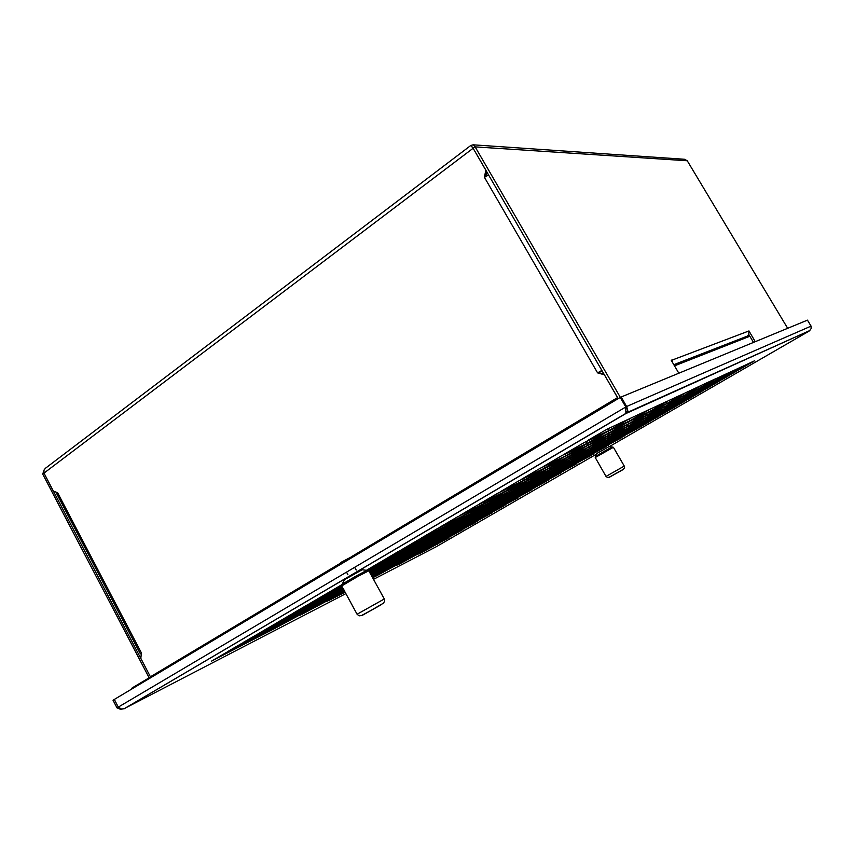 <?xml version="1.0" encoding="UTF-8"?>
<svg xmlns="http://www.w3.org/2000/svg" width="854" height="854" viewBox="0 0 854 854"><rect width="100%" height="100%" fill="white"/><g stroke="black" fill="none" stroke-linecap="round" stroke-linejoin="round"><path stroke-width="1.28" d="M473.756 144.881L684.428 159.228L687.299 160.808L475.102 146.835L473.372 144.71L470.778 145.458L473.159 148.297L618.211 398.594M44.269 469.551L42.7 474.045L43.928 473.105L43.992 470.18L45.379 468.291L470.789 145.5M472.497 147.304L473.159 148.297L43.928 473.105L150.496 676.976L140.761 658.349L141.476 653.022L140.408 653.801L56.748 493.804L57.634 492.747L53.279 490.997L43.928 473.105M141.422 653.427L140.408 653.801M488.627 174.974L484.41 177.344L485.787 170.085L473.159 148.297L475.102 146.835L620.346 397.345M602.091 370.764L598.558 372.547L604.034 374.127M618.125 398.647L604.451 374.831L597.629 372.878L601.91 370.455M231.135 629.697L219.371 635.803L133.619 687.064L131.665 688.377L131.911 688.997M609.617 403.728L592.42 412.845L470.607 485.648L468.729 486.897L469.081 487.645M466.113 489.427L454.68 495.171L231.797 628.384L230.804 629.067L231.146 629.74M678.866 373.209L671.255 360.239L671.97 359.972L672.632 362.576M673.998 364.904L747.111 336.423L748.755 334.416L748.905 330.968L755.288 341.685M351.549 556.819L341.365 562.103L339.476 564.024M626.003 408.468L626.655 406.536L621.136 397.025L620.207 397.409L625.726 406.931L625.897 413.496L627.786 410.23L626.655 406.536L811.033 326.121L811.097 328.726L809.528 330.712M116.977 707.859L118.322 707.069L114.372 699.469L113.038 700.259L116.977 707.859L120.606 709.332L124.481 708.606L121.439 708.98L118.322 707.069L626.655 406.536L621.136 397.025L807.457 320.175L811.033 326.121M373.508 579.3L436.01 546.848L596.273 454.189M596.839 453.463L609.083 446.535M613.385 447.25L611.944 447.101L603.597 451.659L595.612 456.378L595.281 457.498M613.428 447.272L595.249 457.541L606.062 476.383L624.306 466.092L624.573 467.757L623.239 469.412L609.158 477.311L607.504 477.482L606.062 476.383M344.205 579.834L362.448 569.65M368.64 570.792L366.579 570.515L354.837 576.728L342.625 583.901L341.835 585.769M372.888 567.451L373.433 568.444L358.317 576.13L341.717 585.908L357.111 614.197L384.257 598.932L384.578 601.344L383.382 603.212L370.86 610.514L361.562 615.574L359.107 615.798L357.111 614.197M622.865 469.679L609.382 477.29L622.865 469.679M380.991 604.856L361.989 615.574L380.991 604.856M473.137 147.763L471.44 146.376M625.886 410.198L626.377 407.337M595.601 456.388L596.882 453.527M609.126 446.599L612.254 446.962M342.294 584.157L344.301 580.026M362.555 569.842L367.06 570.323M471.333 146.194L470.97 145.575M787.666 328.342L687.299 160.808M748.744 334.426L753.506 342.422M149.162 677.777L42.7 474.045M485.691 176.479L486.631 171.537M484.41 177.344L597.629 372.878L598.558 372.547M671.329 360.356L748.424 331.16M701.967 379.304L703.611 378.226M341.344 580.966L339.796 581.82M340.565 581.371L341.194 580.998M695.861 382.048L699.245 380.19M687.812 385.666L691.27 383.766M679.464 389.413L682.997 387.481M670.785 393.32L674.393 391.335M661.765 397.377L665.447 395.349M652.371 401.593L656.15 399.523M642.592 405.992L646.457 403.867M632.398 410.571L636.358 408.404M381.46 557.363L379.891 558.217M608.496 423.669L609.169 423.274M402.127 545.194L400.558 546.058M380.692 557.747L381.332 557.374M583.431 438.422L584.104 438.027M423.232 532.779L421.652 533.643M401.369 545.578L402.02 545.194M558.911 452.855L559.583 452.46M444.774 520.097L443.183 520.972M422.474 533.152L423.125 532.768M534.935 466.967L534.017 467.512M466.764 507.148L465.174 508.023M444.027 520.47L444.688 520.086M511.471 480.781L512.133 480.386M488.509 494.295L489.171 493.9M466.038 507.522L466.69 507.127M489.225 493.932L487.634 494.808M512.176 480.418L510.575 481.304M559.594 452.513L557.972 453.399M584.093 438.091L582.471 438.988M609.148 423.349L607.514 424.246M630.156 411.585L631.821 410.443M640.436 406.952L642.112 405.821M650.3 402.522L651.976 401.401M659.779 398.263L661.444 397.153M668.874 394.174L670.539 393.064M677.628 390.246L679.282 389.146M686.05 386.456L687.705 385.367M694.153 382.816L695.807 381.727M628.01 419.41L607.141 429.082L587.317 440.707L608.795 430.662L628.01 419.41M648.367 409.973L629.217 418.855L610.034 430.085L629.772 420.841L648.367 409.973M667.123 401.295L649.478 409.472L630.914 420.317L649.104 411.799L667.123 401.295M684.449 393.256L668.138 400.814L650.161 411.308L666.985 403.44L684.449 393.256M700.515 385.816L685.399 392.829L667.956 402.981L683.563 395.68L700.515 385.816M715.449 378.898L701.39 385.41L684.47 395.253L698.988 388.463L715.449 378.898M729.359 372.451L716.26 378.525L699.821 388.068L713.368 381.738L729.359 372.451M742.361 366.43L730.117 372.098L714.147 381.375L726.797 375.45L742.361 366.43M754.53 360.794L743.065 366.099L727.533 375.109L739.383 369.558L754.53 360.794M605.945 432.327L584.371 442.436L564.932 453.837L587.104 443.354L605.945 432.327M627.007 422.463L607.183 431.75L588.374 442.756L608.753 433.127L627.007 422.463M646.425 413.357L628.149 421.929L609.927 432.572L628.736 423.68L646.425 413.357M664.391 404.945L647.481 412.866L629.814 423.168L647.215 414.948L664.391 404.945M681.044 397.142L665.362 404.486L648.218 414.478L664.369 406.846L681.044 397.142M696.533 389.883L681.951 396.715L665.309 406.397L680.339 399.298L696.533 389.883M710.976 383.115L697.376 389.488L681.204 398.882L695.231 392.264L710.976 383.115M724.48 376.795L711.766 382.752L696.042 391.879L709.151 385.677L724.48 376.795M737.13 370.871L725.217 376.443L709.92 385.314L722.206 379.507L737.13 370.871M584.307 444.998L562.049 455.524L543.005 466.7L565.818 455.822L584.307 444.998M606.041 434.707L585.577 444.39L567.131 455.193L588.128 445.18L606.041 434.707M626.099 425.217L607.226 434.152L589.335 444.603L608.721 435.359L626.099 425.217M644.663 416.432L627.188 424.705L609.841 434.825L627.786 426.263L644.663 416.432M661.893 408.287L645.677 415.962L628.822 425.772L645.496 417.819L661.893 408.287M677.927 400.697L662.832 407.838L646.457 417.36L661.978 409.963L677.927 400.697M692.882 393.619L678.802 400.28L662.885 409.525L677.371 402.618L692.882 393.619M706.866 387.001L693.704 393.235L678.215 402.213L691.772 395.754L706.866 387.001M719.975 380.799L707.635 386.638L692.551 395.381L705.265 389.317L719.975 380.799M563.074 457.424L540.176 468.355L521.506 479.307L544.937 468.045L563.074 457.424M585.46 446.738L564.387 456.794L546.293 467.394L567.867 457.018L585.46 446.738M606.137 436.864L586.677 446.151L569.116 456.42L589.057 446.834L606.137 436.864M625.277 427.726L607.258 436.33L590.21 446.279L608.678 437.387L625.277 427.726M643.051 419.239L626.313 427.235L609.756 436.874L626.921 428.623L643.051 419.239M659.608 411.34L644.023 418.78L627.914 428.142L643.916 420.456L659.608 411.34M675.066 403.963L660.516 410.902L644.845 420.008L659.79 412.824L675.066 403.963M689.52 397.057L675.909 403.558L660.654 412.407L674.639 405.682L689.52 397.057M703.077 390.588L690.31 396.683L675.45 405.287L688.57 398.978L703.077 390.588M542.247 469.615L518.73 480.93L500.423 491.669L524.452 480.033L542.247 469.615M565.252 458.545L543.603 468.963L525.84 479.361L547.98 468.632L565.252 458.545M586.517 448.307L566.501 457.947L549.261 468.024L569.735 458.096L586.517 448.307M606.212 438.828L587.669 447.752L570.91 457.53L589.9 448.329L606.212 438.828M624.52 430.021L607.29 438.315L591 447.806L608.646 439.244L624.52 430.021M641.578 421.812L625.523 429.541L609.671 438.753L626.131 430.779L641.578 421.812M657.516 414.137L642.507 421.364L627.082 430.32L642.464 422.869L657.516 414.137M672.429 406.963L658.381 413.72L643.361 422.442L657.761 415.46L672.429 406.963M686.413 400.227L673.24 406.568L658.594 415.055L672.119 408.511L686.413 400.227M521.805 481.581L497.711 493.27L479.756 503.796L504.351 491.808L521.805 481.581M545.418 470.138L523.192 480.909L505.76 491.114L528.445 480.055L545.418 470.138M567.237 459.559L546.688 469.519L529.758 479.414L550.745 469.177L567.237 459.559M587.477 449.748L568.422 458.982L551.951 468.59L571.422 459.089L587.477 449.748M606.287 440.621L588.577 449.215L572.554 458.545L590.669 449.706L606.287 440.621M623.836 432.113L607.311 440.13L591.726 449.193L608.624 440.952L623.836 432.113M640.222 424.171L624.786 431.654L609.607 440.472L625.406 432.764L640.222 424.171M655.573 416.731L641.119 423.733L626.324 432.327L641.13 425.1L655.573 416.731M669.984 409.739L656.416 416.314L641.984 424.684L655.883 417.905L669.984 409.739M501.757 493.324L477.087 505.365L459.473 515.688L484.613 503.358L501.757 493.324M525.925 481.528L503.177 492.63L486.054 502.643L509.262 491.263L525.925 481.528M548.289 470.607L527.238 480.887L510.596 490.602L532.074 480.065L548.289 470.607M569.042 460.477L549.506 470.02L533.312 479.457L553.253 469.679L569.042 460.477M588.353 451.061L570.173 459.932L554.406 469.102L572.981 459.996L588.353 451.061M606.361 442.265L589.399 450.549L574.048 459.473L591.384 450.965L606.361 442.265M623.196 434.046L607.343 441.785L592.388 450.474L608.592 442.521L623.196 434.046M638.973 426.349L624.114 433.597L609.532 442.062L624.733 434.601L638.973 426.349M653.79 419.122L639.838 425.932L625.619 434.174L639.892 427.171L653.79 419.122M482.062 504.853L456.858 517.225L439.586 527.356L465.238 514.695L482.062 504.853M506.774 492.715L483.513 504.138L466.711 513.969L490.409 502.28L506.774 492.715M529.661 481.475L508.119 492.053L491.776 501.608L513.724 490.772L529.661 481.475M550.905 471.045L530.91 480.866L514.994 490.143L535.383 480.087L550.905 471.045M570.685 461.331L552.068 470.469L536.568 479.5L555.559 470.127L570.685 461.331M589.153 452.257L571.774 460.797L556.659 469.583L574.4 460.829L589.153 452.257M606.425 443.781L590.157 451.766L575.436 460.317L592.035 452.129L606.425 443.781M622.609 435.828L607.365 443.322L592.996 451.649L608.571 443.973L622.609 435.828M637.821 428.366L623.495 435.401L609.478 443.525L637.821 428.366M462.729 516.168L437.024 528.861L420.072 538.799L446.215 525.84L462.729 516.168M487.976 503.7L464.213 515.432L447.72 525.093L471.878 513.105L487.976 503.7M511.354 492.16L489.342 503.027L473.276 512.411L495.683 501.298L511.354 492.16M533.077 481.432L512.624 491.53L496.975 500.657L517.802 490.324L533.077 481.432M553.307 471.44L534.262 480.845L519.008 489.726L538.415 480.097L553.307 471.44M572.212 462.099L554.417 470.885L539.547 479.542L557.683 470.543L572.212 462.099M589.89 453.367L573.237 461.598L558.729 470.02L575.713 461.598L589.89 453.367M606.479 445.18L590.861 452.898L576.706 461.107L592.633 453.207L606.479 445.18M622.064 437.483L607.386 444.731L593.562 452.737L622.064 437.483M443.749 527.27L417.553 540.283L400.91 550.04L427.523 536.771L443.749 527.27M469.486 514.503L445.265 526.523L429.06 536.013L453.677 523.737L469.486 514.503M493.345 502.654L470.885 513.809L455.097 523.032L477.941 511.653L493.345 502.654M515.528 491.648L494.647 502.013L479.254 510.991L500.497 500.401L515.528 491.648M536.205 481.389L516.734 491.05L501.736 499.782L521.538 489.908L536.205 481.389M555.516 471.803L537.326 480.823L522.691 489.342L541.212 480.108L555.516 471.803M573.6 462.825L556.573 471.269L542.29 479.574L559.637 470.928L573.6 462.825M590.573 454.392L574.593 462.334L560.64 470.426L590.573 454.392M606.532 446.471L577.88 461.833L606.532 446.471M425.111 538.191L398.444 551.492L382.112 561.067L409.173 547.521L425.111 538.191M451.328 525.114L426.648 537.422L410.731 546.731L435.786 534.198L451.328 525.114M475.646 512.987L452.748 524.399L437.227 533.472L460.487 521.826L475.646 512.987M498.266 501.704L476.97 512.325L461.833 521.153L483.471 510.318L498.266 501.704M519.36 491.178L499.494 501.084L484.73 509.689L504.927 499.579L519.36 491.178M539.077 481.346L520.513 490.612L506.091 498.992L524.986 489.534L539.077 481.346M557.555 472.134L540.155 480.813L526.085 488.99L543.784 480.119L557.555 472.134M574.902 463.487L544.809 479.606L574.902 463.487M591.214 455.342L562.412 470.8L591.214 455.342M366.932 570.248L391.143 558.068L406.803 548.909L379.688 562.487L366.686 570.12M433.469 535.543L408.372 548.119L392.733 557.278L418.193 544.468L433.469 535.543M458.235 523.139L434.921 534.817L419.666 543.731L443.322 531.839L458.235 523.139M481.272 511.599L459.58 522.467L444.688 531.156L466.722 520.075L481.272 511.599M502.771 500.828L482.531 510.97L467.992 519.435L488.563 509.091L502.771 500.828M522.883 490.751L503.945 500.241L489.758 508.493L508.995 498.821L522.883 490.751M541.735 481.314L523.982 490.207L510.116 498.256L541.735 481.314M559.434 472.443L529.213 488.659L559.434 472.443M576.098 464.096L547.158 479.638L576.098 464.096M373.433 568.444L388.816 559.434L367.209 570.301M415.919 545.802L390.406 558.633L375.045 567.632L400.9 554.577L415.919 545.802M441.102 533.131L417.392 545.055L402.394 553.819L426.434 541.692L441.102 533.131M464.555 521.335L442.479 532.448L427.822 540.988L450.229 529.683L464.555 521.335M486.449 510.329L465.836 520.694L451.52 529.032L472.443 518.463L486.449 510.329M506.934 500.017L487.645 509.721L473.66 517.855L493.249 507.97L506.934 500.017M526.139 490.356L494.381 507.393L526.139 490.356M544.19 481.282L513.83 497.583L544.19 481.282M561.185 472.732L532.117 488.349L561.185 472.732M368.981 571.048L371.138 569.778L368.907 570.91M342.208 584.467L327.733 592.964L341.728 585.876M369.419 571.849L398.669 555.879L369.035 571.145M424.246 542.963L400.163 555.121L385.41 563.747L409.813 551.385L424.246 542.963M448.094 530.921L425.644 542.258L411.233 550.67L433.981 539.141L448.094 530.921M470.362 519.68L449.396 530.27L435.305 538.468L456.57 527.697L470.362 519.68M491.21 509.155L471.579 519.061L457.808 527.078L491.21 509.155M510.767 499.28L478.88 516.403L510.767 499.28M529.16 489.993L498.672 506.379L529.16 489.993M546.475 481.25L517.278 496.953L546.475 481.25M341.781 586.025L325.438 594.309L310.248 603.212L342.166 586.741M369.889 572.703L381.695 565.796L369.494 571.977M342.219 586.837L340.565 587.808L342.273 586.944M369.974 572.863L393.47 560.918L407.668 552.634L383.222 565.028L369.931 572.788M431.889 540.368L409.087 551.919L394.9 560.192L418.001 548.449L431.889 540.368M454.52 528.893L433.213 539.696L419.335 547.766L440.931 536.792L454.52 528.893M475.721 518.154L455.758 528.263L442.191 536.163L475.721 518.154M495.619 508.066L463.605 525.274L495.619 508.066M514.332 498.587L483.716 515.047L514.332 498.587M531.957 489.652L502.643 505.429L531.957 489.652M336.7 589.943L307.995 604.536L293.071 613.289L322.097 598.494L336.7 589.943M342.347 587.072L323.773 597.64L342.817 587.926M370.497 573.813L391.356 562.156L370.049 572.991M415.93 549.656L392.797 561.42L378.834 569.565L402.255 557.619L415.93 549.656M438.913 537.967L417.275 548.973L403.611 556.925L438.913 537.967M460.445 527.025L426.808 545.108L460.445 527.025M480.674 516.734L448.542 534.017L480.674 516.734M499.697 507.062L468.974 523.609L499.697 507.062M517.631 497.946L488.2 513.798L517.631 497.946M319.919 599.764L290.862 614.592L276.205 623.185L305.561 608.176L319.919 599.764M342.881 588.054L321.606 598.91L307.259 607.301L343.052 588.374M370.711 574.198L375.301 571.518L370.561 573.931M343.105 588.459L336.124 592.548L343.319 588.865M370.988 574.71L400.216 558.804L370.753 574.272M423.541 546.912L388.132 565.946L423.541 546.912M445.404 535.757L411.639 553.926L445.404 535.757M465.942 525.285L433.704 542.642L465.942 525.285M485.275 515.421L454.435 532.042L485.275 515.421M503.497 506.123L473.959 522.061L503.497 506.123M303.426 609.425L274.027 624.466L259.616 632.91L289.303 617.688L303.426 609.425M332.452 594.576L305.124 608.55L291.022 616.812L318.617 602.657L332.452 594.576M343.383 588.982L320.218 601.835L343.799 589.74M371.458 575.564L384.748 567.814L371.052 574.827M408.393 555.719L372.878 574.827L408.393 555.719M430.565 544.382L396.704 562.615L430.565 544.382M451.403 533.718L419.068 551.14L451.403 533.718M471.034 523.673L440.088 540.358L471.034 523.673M489.545 514.204L459.9 530.206L489.545 514.204M287.2 618.915L257.481 634.17L243.326 642.475L273.312 627.049L287.2 618.915M316.567 603.853L288.919 618.04L275.052 626.153L302.957 611.806L316.567 603.853M343.863 589.847L318.168 603.031L304.568 610.973L330.594 597.597L343.863 589.858M343.906 589.933L332.11 596.818L344.247 590.573M371.896 576.365L393.459 564.409L371.511 575.671M415.941 552.88L381.984 571.177L415.941 552.88M437.077 542.034L404.636 559.519L437.077 542.034M456.986 531.818L425.943 548.567L456.986 531.818M475.774 522.178L446.034 538.244L475.774 522.178M271.252 628.256L241.223 643.702L227.303 651.869L257.588 636.251L271.252 628.256M300.928 612.991L272.992 627.359L259.338 635.355L287.542 620.815L300.928 612.991M328.619 598.75L302.551 612.158L289.175 619.972L328.619 598.75M344.311 590.68L317.015 605.625L344.6 591.203M372.141 576.813L378.749 572.959L371.949 576.461M344.632 591.278L343.052 592.196L344.685 591.363M372.312 577.123L401.519 561.249L372.173 576.877M422.943 550.232L390.406 567.793L422.943 550.232M443.13 539.845L411.991 556.659L443.13 539.845M462.185 530.046L432.337 546.176L462.185 530.046M255.559 637.447L225.232 653.086L211.557 661.103L242.12 645.314L255.559 637.447M285.546 621.979L257.31 636.54L243.892 644.396L272.362 629.686L285.546 621.979M313.535 607.546L287.179 621.136L274.017 628.832L313.535 607.546M339.711 594.053L302.145 614.293L339.711 594.053M344.738 591.459L328.47 600.693L345.091 592.11M372.696 577.838L387.3 569.511L372.365 577.219M408.991 558.324L376.368 575.938L408.991 558.324M429.445 547.777L398.22 564.654L429.445 547.777M448.756 537.817L418.834 554L448.756 537.817M124.492 708.542L345.913 593.626M808.941 330.968L625.897 413.496L124.513 708.585M118.322 707.069L114.372 699.469L620.207 397.409M607.728 428.804L608.795 430.662M628.768 419.111L629.772 420.841M648.186 410.219L649.104 411.799M666.141 401.988L666.985 403.44M682.784 394.345L683.563 395.68M698.262 387.236L698.988 388.463M712.695 380.596L713.368 381.738M726.178 374.394L726.797 375.45M738.795 368.576L739.383 369.558M586.1 441.625L587.104 443.354M607.792 431.462L608.753 433.127M627.829 422.111L628.736 423.68M646.382 413.507L647.215 414.948M663.601 405.522L664.369 406.846M679.624 398.071L680.339 399.298M694.569 391.132L695.231 392.264M708.532 384.631L709.151 385.677M721.619 378.536L722.206 379.507M564.889 454.189L565.818 455.822M587.232 443.61L588.128 445.18M607.856 433.853L608.721 435.359M626.964 424.833L627.786 426.263M644.727 416.506L645.496 417.819M661.274 408.746L661.978 409.963M676.71 401.497L677.371 402.618M691.153 394.708L691.772 395.754M704.699 388.346L705.265 389.317M544.062 466.497L544.937 468.045M567.024 455.534L567.867 457.018M588.235 445.414L589.057 446.834M607.899 436.031L608.678 437.387M626.163 427.32L626.921 428.623M643.211 419.25L643.916 420.456M659.139 411.703L659.79 412.824M674.03 404.647L674.639 405.682M688.004 398.017L688.57 398.978M523.63 478.582L524.452 480.033M547.19 467.245L547.98 468.632M568.967 456.762L569.735 458.096M589.153 447.037L589.9 448.329M607.931 438.006L608.646 439.244M625.438 429.583L626.131 430.779M641.824 421.759L642.464 422.869M657.164 414.436L657.761 415.46M671.554 407.55L672.119 408.511M503.572 490.42L504.351 491.808M527.697 478.731L528.445 480.055M550.019 467.907L550.745 469.177M570.728 457.861L571.422 459.089M589.997 448.521L590.669 449.706M607.963 439.81L608.624 440.952M624.765 431.665L625.406 432.764M640.532 424.075L641.13 425.1M655.328 416.944L655.883 417.905M483.876 502.045L484.613 503.358M508.546 490.004L509.262 491.263M531.391 478.859L532.074 480.065M552.591 468.504L553.253 469.679M572.329 458.876L572.981 459.996M590.754 449.877L591.384 450.965M607.995 441.475L608.592 442.521M624.146 433.586L624.733 434.601M639.336 426.221L639.892 427.171M464.544 513.457L465.238 514.695M489.737 501.084L490.409 502.28M513.073 489.62L513.724 490.772M534.753 478.977L535.383 480.087M554.951 469.059L555.559 470.127M573.813 459.794L574.4 460.829M591.459 451.125L592.035 452.129M608.016 443.002L608.571 443.973M623.569 435.359L624.103 436.298M445.553 524.655L446.215 525.84M471.248 511.962L471.878 513.105M495.064 500.198L495.683 501.298M517.204 489.267L517.802 490.324M537.839 479.073L538.415 480.097M557.118 469.551L557.683 470.543M575.169 460.637L575.713 461.598M592.11 452.278L592.633 453.207M608.027 444.411L608.55 445.308M426.893 535.639L427.523 536.771M453.068 522.648L453.677 523.737M477.343 510.596L477.941 511.653M499.932 499.387L500.497 500.401M520.993 488.936L521.538 489.908M540.678 479.169L541.212 480.108M559.114 470.01L559.637 470.928M576.429 461.416L576.93 462.302M592.708 453.335L593.199 454.2M408.575 546.432L409.173 547.521M435.209 533.152L435.786 534.198M459.922 520.823L460.487 521.826M482.937 509.347L483.471 510.318M504.394 498.64L504.927 499.579M524.473 488.627L524.986 489.534M543.293 479.243L543.784 480.119M560.961 470.437L561.441 471.28M577.582 462.142L578.051 462.964M390.577 557.032L391.143 558.068M417.649 543.475L418.193 544.468M442.788 530.878L443.322 531.839M466.199 519.147L466.722 520.075M488.061 508.205L488.563 509.091M508.514 497.957L508.995 498.821M527.687 488.349L528.167 489.182M545.706 479.318L546.165 480.129M562.669 470.821L563.117 471.611M400.377 553.616L400.9 554.577M425.922 540.774L426.434 541.692M449.727 528.797L450.229 529.683M471.963 517.609L472.443 518.463M492.779 507.137L493.249 507.97M512.304 497.316L512.763 498.117M530.665 488.082L531.103 488.862M547.948 479.382L548.385 480.14M383.393 563.597L383.894 564.515M409.333 550.499L409.813 551.385M433.512 538.287L433.981 539.141M456.111 526.875L456.57 527.697M477.279 516.19L477.728 516.98M497.145 506.155L497.583 506.924M515.827 496.718L516.254 497.466M533.43 487.837L533.846 488.563M338.419 587.733L338.91 588.652M393 560.075L393.47 560.918M417.542 547.627L418.001 548.449M440.493 536.002L440.931 536.792M462.003 525.103L462.43 525.872M482.19 514.866L482.606 515.613M501.191 505.237L501.597 505.963M519.093 496.163L519.488 496.868M321.616 597.608L322.097 598.494M376.934 569.49L377.383 570.301M401.818 556.829L402.255 557.619M425.111 544.991L425.527 545.759M446.941 533.889L447.347 534.625M467.448 523.459L467.853 524.175M486.748 513.649L487.143 514.343M504.949 504.394L505.333 505.066M305.102 607.322L305.561 608.176M334.095 592.537L334.544 593.349M386.339 565.892L386.755 566.65M409.941 553.851L410.347 554.577M432.092 542.546L432.487 543.261M452.908 531.935L453.293 532.618M472.508 521.933L472.881 522.605M490.997 512.507L491.36 513.158M288.865 616.876L289.303 617.688M318.19 601.867L318.617 602.657M371.084 574.806L371.479 575.543M395.007 562.572L395.391 563.277M417.457 551.086L417.83 551.769M438.561 540.283L438.935 540.956M458.449 530.11L458.811 530.761M477.215 520.513L477.557 521.143M272.896 626.26L273.312 627.049M302.54 611.048L302.957 611.806M330.199 596.861L330.594 597.597M380.276 571.166L380.66 571.849M403.024 559.498L403.387 560.16M424.417 548.524L424.769 549.165M444.571 538.18L444.923 538.81M463.605 528.423L463.946 529.032M257.182 635.493L257.588 636.251M287.147 620.079L287.542 620.815M315.105 605.699L315.489 606.415M341.248 592.249L341.621 592.932M388.794 567.793L389.146 568.444M410.454 556.648L410.806 557.278M430.886 546.144L431.217 546.752M450.175 536.227L450.506 536.814M241.735 644.578L242.12 645.314M271.988 628.971L272.362 629.686M300.234 614.41L300.597 615.093M326.666 600.778L327.029 601.44M374.757 575.98L375.098 576.599M396.683 564.665L397.014 565.273M417.371 554L417.691 554.588M436.917 543.923L437.227 544.489M57.634 492.747L141.476 653.022M150.421 676.848L339.39 563.886M351.272 556.787L617.623 397.569M134.324 686.637L134.686 687.342M219.766 636.54L219.371 635.803M225.093 632.675L225.371 633.188M232.139 628.181L232.534 628.907M455.129 495.982L454.68 495.171M460.744 491.872L461.064 492.438M470.896 485.478L471.355 486.289M592.911 413.699L592.42 412.845M674.073 365.042L749.47 335.643M749.844 336.273L674.521 365.79M609.639 446.461L809.058 331.171M747.741 335.953L673.87 364.679M356.214 570.088L354.666 567.269M347.898 574.731L346.478 572.116M625.982 413.379L124.086 708.788M809.955 330.519L626.836 412.674M613.439 447.25L624.306 466.092M368.832 570.76L384.257 598.932"/></g></svg>
